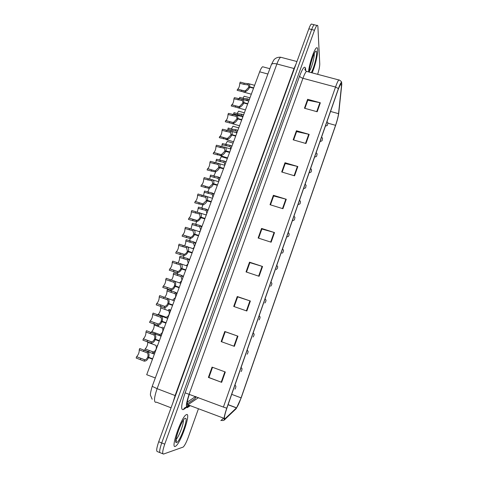 <?xml version="1.0" encoding="UTF-8"?>
<svg xmlns="http://www.w3.org/2000/svg" width="478" height="478" viewBox="0 0 478 478"><rect width="100%" height="100%" fill="white"/><g stroke="black" fill="none" stroke-linecap="round" stroke-linejoin="round"><path stroke-width="0.72" d="M186.773 402.452L195.568 396.519M155.314 377.967L146.704 374.71L259.662 71.802C260.713 69.035 261.699 67.344 262.601 66.747L263.593 67.016M175.235 446.422L175.85 446.058C180.941 442.491 190.973 413.225 186.689 414.516L185.906 414.916C180.863 418.19 170.467 448.836 175.235 446.422L175.85 446.058C180.941 442.491 190.973 413.225 186.689 414.516L185.906 414.916C180.863 418.19 170.467 448.836 175.235 446.422M175.868 441.947L176.537 440.835M312.128 72.865C315.05 66.346 318.037 53.96 317.709 49.545C317.613 47.89 317.183 47.346 316.424 47.896C314.142 49.288 309.344 63.753 308.459 71.891C309.344 63.753 314.142 49.288 316.424 47.896C317.183 47.346 317.613 47.89 317.709 49.545C318.037 53.96 315.05 66.346 312.128 72.865M224.774 418.985C223.913 418.567 224.612 414.964 226.877 408.17L338.4 88.95L340.993 83.268C341.537 82.742 341.722 83.339 341.555 85.066L338.544 113.662C338.137 116.74 337.145 120.629 335.562 125.32L241.085 397.851C239.281 402.942 237.763 406.264 236.544 407.824L224.774 418.985M224.493 419.804L236.216 408.654L241.193 397.851L335.562 125.589C337.259 120.558 338.322 116.387 338.765 113.077L341.788 84.451L341.609 82.318C340.987 82.27 339.924 84.367 338.4 88.609L226.745 408.188C224.313 415.49 223.561 419.361 224.493 419.804M175.796 440.638L176.221 440.005M314.912 24.94L314.166 24.754C313.46 25.334 312.63 26.929 311.674 29.534L161.725 442.951C159.515 449.475 159.12 452.78 160.536 452.863C159.12 452.78 159.515 449.475 161.725 442.951L311.674 29.534C312.63 26.929 313.46 25.334 314.166 24.754L316.986 25.459C316.293 26.045 315.468 27.64 314.506 30.251L164.743 444.158C162.532 450.688 162.12 453.986 163.518 454.064L183.223 447.05C184.723 445.55 186.42 442.258 188.308 437.161L198.394 408.881M307.635 99.293L307.742 100.392L304.904 108.351L307.79 100.261L320.338 102.782L307.635 99.293L304.45 108.225L317.171 111.756L320.338 102.782M296.414 130.739L296.569 131.731L293.629 139.958L296.611 131.611L309.182 134.384L296.414 130.739L293.175 139.827L305.962 143.514L309.182 134.384M284.996 162.735L285.193 163.613L282.157 172.122L285.229 163.512L297.836 166.535L284.996 162.735L281.697 171.984L294.556 175.826L297.836 166.535M273.38 195.299L273.619 196.058L270.482 204.853L273.649 195.974L286.28 199.26L273.38 195.299L270.022 204.709L282.946 208.719L286.28 199.26M225.305 371.992L212.065 367.122L208.39 377.417L221.655 382.346L225.305 371.992M208.39 377.417L208.904 377.483L212.537 367.295L208.898 377.5L221.655 382.346M224.78 331.499L225.222 331.744L221.643 341.776L225.222 331.744L237.948 336.177L224.78 331.499L221.171 341.609L234.363 346.341L237.948 336.177M237.255 296.521L237.65 296.904L234.184 306.613L237.662 296.874L250.364 301.015L237.255 296.521L233.712 306.452L246.839 310.993L250.364 301.015M249.516 262.177L249.857 262.685L246.505 272.084L249.875 262.637L262.553 266.485L249.516 262.177L246.033 271.922L259.094 276.284L262.553 266.485M261.556 228.436L261.842 229.076L258.598 238.164L261.866 229.01L274.521 232.571L261.556 228.436L258.138 238.014L271.128 242.203L274.521 232.571M317.649 74.335C319.047 69.854 319.752 66.37 319.758 63.891L317.9 26.696C317.828 25.477 317.523 25.065 316.986 25.459M312.116 24.235L311.351 24.043C310.64 24.629 309.804 26.218 308.842 28.817L158.708 441.75C156.497 448.268 156.121 451.573 157.567 451.668L159.873 452.6M152.482 359.217L147.642 357.281C146.895 358.906 145.892 359.749 144.637 359.797L136.648 356.69C138.489 354.598 139.349 352.316 139.229 349.842L139.731 348.516L147.935 351.73C149.112 353.111 149.351 354.969 148.658 357.305L152.643 358.787M148.497 357.735C147.391 360.089 145.939 361.225 144.135 361.135L136.146 358.022L136.648 356.69M148.658 357.305L147.762 356.97C148.27 355.244 148.09 353.875 147.23 352.878L139.229 349.842M147.642 357.281L152.524 359.103M149.285 350.446L148.801 351.742L144.714 350.225L145.198 348.934L153.008 351.91C154.251 351.838 155.236 351.013 155.959 349.436L155.959 349.436M155.045 352.346L152.619 353.218M156.073 349.131L156.073 349.131C156.557 347.47 156.378 346.168 155.523 345.218L147.696 342.296C147.774 344.734 146.943 346.944 145.198 348.934M157.071 345.486L157.28 346.353M147.822 341.961L147.696 342.296M234.955 385.053L235.893 386.17L235.678 387.831M235.654 387.903L234.985 389.17M176.197 441.409L176.466 440.955M159.24 341.095L154.4 339.237C153.653 340.856 152.649 341.71 151.377 341.812L143.388 338.812C145.187 336.835 146.041 334.57 145.945 332.031L146.447 330.716L154.723 333.871C155.864 335.192 156.097 336.972 155.428 339.219L159.401 340.671M155.266 339.643C154.167 341.985 152.703 343.15 150.881 343.132L142.892 340.139L143.388 338.812L151.538 341.806M159.383 340.706L154.519 338.926C155.009 337.265 154.836 335.956 154 335.006L145.945 332.031M154.519 338.926L155.428 339.219M154.4 339.237L159.27 341.017M165.932 323.146L161.092 321.359C160.351 322.967 159.341 323.839 158.057 323.988L150.104 321.085C151.843 319.173 152.679 316.938 152.607 314.381L153.097 313.078L161.445 316.167C162.556 317.434 162.783 319.143 162.126 321.3L166.093 322.722M161.97 321.718C160.877 324.054 159.407 325.243 157.567 325.303L149.578 322.417L150.068 321.102M166.063 322.793L161.206 321.049C161.689 319.453 161.522 318.199 160.71 317.284L152.607 314.381M161.206 321.049L162.126 321.3M161.092 321.359L165.95 323.104M156.754 303.524L164.671 306.326L156.754 303.524C158.439 301.672 159.258 299.461 159.204 296.898L159.688 295.601L168.107 298.625C169.182 299.831 169.403 301.475 168.77 303.548L172.725 304.94M168.614 303.96L172.57 305.352L168.614 303.96C167.521 306.284 166.051 307.503 164.193 307.629L156.198 304.856L156.688 303.554M172.683 305.048L167.838 303.339C168.304 301.803 168.142 300.602 167.354 299.73L159.204 296.898M167.838 303.339L168.77 303.548M164.193 307.629L164.677 306.326C165.974 306.135 166.989 305.239 167.724 303.644M179.136 287.732L174.297 286.095C173.562 287.678 172.546 288.593 171.238 288.832L163.345 286.125C164.976 284.326 165.776 282.145 165.741 279.57L166.219 278.286L174.709 281.231C175.755 282.39 175.964 283.962 175.348 285.958L179.292 287.32M175.193 286.37C174.112 288.676 172.63 289.925 170.754 290.122L162.765 287.451L163.249 286.167M179.238 287.463L174.41 285.79C174.858 284.314 174.703 283.161 173.944 282.325L165.741 279.57M174.41 285.79L175.348 285.958M161.582 334.821L160.19 335.616M162.741 331.696L162.598 331.648C163.07 330.047 162.89 328.792 162.066 327.884L154.185 325.022C154.239 327.514 153.42 329.706 151.723 331.601L159.616 334.469M151.723 331.601L159.521 334.475C160.775 334.355 161.761 333.513 162.484 331.947L162.484 331.947M163.315 327.478L163.793 328.882M154.496 324.204L154.185 325.022M151.711 331.601L151.377 332.497M158.206 314.41L165.991 317.189L158.206 314.41C159.855 312.576 160.656 310.407 160.614 307.91L161.092 306.643L162.15 307.019M168.059 317.452L167.264 318.013M169.206 314.369L169.063 314.315C169.517 312.773 169.349 311.572 168.543 310.7L160.614 307.91M165.854 317.506L165.974 317.189C167.24 317.034 168.232 316.173 168.949 314.614M170.777 310.15L169.266 309.613L170.252 311.572M158.164 314.428L158.015 314.823M164.689 297.34C166.266 295.494 167.037 293.361 166.989 290.941L167.461 289.686L174.452 291.956L175.707 292.59L176.645 294.412M174.476 300.244L174.135 300.513M175.611 297.191L175.468 297.137C175.91 295.655 175.743 294.502 174.966 293.665L166.989 290.941M175.504 297.483L172.701 300.011M185.649 270.273L180.804 268.702C180.075 270.279 179.053 271.211 177.738 271.492L169.869 268.887C171.459 267.148 172.235 264.979 172.217 262.398L172.695 261.125L181.252 263.993C182.261 265.099 182.465 266.61 181.867 268.528L185.805 269.861M181.718 268.935C180.636 271.229 179.154 272.508 177.26 272.771L169.266 270.207L169.75 268.935M185.739 270.04L180.917 268.403L180.212 264.884L172.217 262.398M180.917 268.403L181.867 268.528M192.102 252.97L187.256 251.464C186.534 253.035 185.506 253.985 184.179 254.308L176.34 251.804C177.876 250.119 178.641 247.974 178.635 245.375L179.113 244.121L187.734 246.911C188.708 247.963 188.906 249.408 188.326 251.255L192.252 252.563M188.177 251.661C187.107 253.943 185.613 255.246 183.701 255.575L175.713 253.119L176.191 251.858M192.174 252.772L187.37 251.171L186.635 247.759L178.635 245.375M187.37 251.171L188.326 251.255M198.495 235.827L193.65 234.387C192.927 235.947 191.899 236.915 190.561 237.285L182.745 234.877C184.233 233.24 184.986 231.119 184.998 228.514L185.47 227.265L194.164 229.972C195.102 230.976 195.293 232.362 194.731 234.142L198.645 235.421M194.582 234.543C193.512 236.813 192.019 238.146 190.089 238.54L182.1 236.186L182.572 234.937M198.555 235.666L193.757 234.095L192.993 230.79L184.998 228.514M193.757 234.095L194.731 234.142M171.477 280.066C172.821 277.987 173.43 276.003 173.311 274.127L173.777 272.884L180.762 275.077L182.088 275.716L182.99 277.407M181.963 280.162L181.126 276.619L173.311 274.127M181.855 280.449L179.716 282.749M178.085 262.906C179.22 260.839 179.716 259.022 179.573 257.457L180.039 256.226L187.848 258.616L189.276 260.552M188.254 263.288L187.388 259.847L179.573 257.457M188.153 263.569L186.48 265.577M184.586 245.883C185.524 243.911 185.924 242.268 185.781 240.936L186.241 239.711L194.05 242.005L195.502 243.846M194.492 246.564L193.596 243.23L185.781 240.936M194.391 246.833L193.094 248.524M204.829 218.834L199.983 217.466C199.266 219.014 198.233 220 196.888 220.412L189.097 218.105C190.537 216.516 191.278 214.413 191.302 211.796L191.768 210.559L200.527 213.176C201.435 214.132 201.62 215.47 201.077 217.179L204.978 218.434M200.927 217.58C199.864 219.838 198.364 221.195 196.422 221.655L188.434 219.402L188.9 218.159M204.877 218.709L200.091 217.173L199.696 214.234L199.296 213.977L191.302 211.796M200.091 217.173L201.077 217.179M211.109 201.997L206.263 200.688L203.156 203.688L202.212 203.706L195.388 201.477C196.787 199.941 197.51 197.856 197.551 195.227L198.017 194.002L206.837 196.53C207.715 197.444 207.894 198.723 207.362 200.372L211.258 201.602M207.213 200.766C206.161 203.013 204.65 204.399 202.69 204.919L194.707 202.768L195.173 201.537M211.145 201.907L206.371 200.401L205.988 197.581L205.546 197.312L197.551 195.227M206.371 200.401L207.362 200.372M217.335 185.309L212.483 184.066L209.37 187.113L208.42 187.155L201.62 185.004C202.977 183.51 203.688 181.443 203.748 178.808L204.208 177.595L213.086 180.027C213.941 180.893 214.108 182.124 213.594 183.713L217.478 184.92M213.445 184.108C212.399 186.342 210.888 187.746 208.91 188.332L200.981 186.295M217.353 185.255L212.591 183.779L212.226 181.072L211.736 180.792L203.748 178.808M212.591 183.779L213.594 183.713M201.387 185.058L200.927 186.277M218.327 163.213L217.872 164.42L218.404 164.707L218.757 167.306L223.507 168.752L218.655 167.593L215.524 170.682L214.568 170.754L207.799 168.68C209.113 167.228 209.812 165.179 209.89 162.526L210.344 161.325L219.282 163.661C220.107 164.492 220.268 165.669 219.766 167.204L223.644 168.381M219.623 167.593C218.577 169.815 217.06 171.249 215.07 171.895L207.213 169.971M217.872 164.42L209.89 162.526M218.757 167.306L219.766 167.204M207.548 168.728L207.094 169.935M229.613 152.38L224.768 151.263L221.631 154.4L220.669 154.496L213.923 152.5C215.202 151.09 215.883 149.052 215.972 146.393L216.426 145.198L225.425 147.439C226.219 148.228 226.375 149.363 225.891 150.845L229.757 151.992M225.747 151.227C224.708 153.438 223.184 154.896 221.183 155.601L213.391 153.791M225.712 151.227L224.869 150.982L224.535 148.479L223.961 148.192L215.972 146.393M224.869 150.982L225.891 150.845M213.654 152.542L213.206 153.737M190.985 228.998L192.395 223.346L200.198 225.538L201.68 227.289M200.67 229.99L199.75 226.751L191.941 224.558M200.575 230.247L199.595 231.603M197.3 212.256L198.489 207.117L206.299 209.215L207.799 210.87M206.801 213.552L206.239 210.667L205.845 210.422L198.041 208.318M206.705 213.809L205.988 214.819M203.526 195.657L204.536 191.033L212.34 193.034L213.869 194.6M212.877 197.265L212.334 194.486L211.891 194.229L204.088 192.222M212.782 197.51L212.292 198.173M209.681 179.202L210.529 175.079L218.332 176.997L219.886 178.467M218.894 181.114L218.368 178.443L210.087 176.263M218.805 181.353L218.512 181.658M215.757 162.884L216.468 159.27L224.272 161.092L225.216 161.516L225.849 162.478M224.869 165.107L224.355 162.538L216.032 160.441M219.755 136.505L219.988 136.457C221.23 135.089 221.9 133.069 222.007 130.398L222.455 129.215L231.513 131.348C232.278 132.101 232.428 133.195 231.955 134.623L235.815 135.752M235.672 136.134L231.812 135.005C230.778 137.204 229.255 138.686 227.235 139.451L219.51 137.754M231.681 135.017L230.928 134.796L230.605 132.394L222.007 130.398M219.265 137.676L219.707 136.493L226.715 138.381L227.683 138.256L230.826 135.077L231.812 135.005M230.928 134.796L231.955 134.623M225.801 120.611L226.004 120.564C227.205 119.225 227.869 117.224 227.988 114.541L228.43 113.37L237.548 115.401L237.972 118.55L241.814 119.649M241.677 120.026L237.829 118.926C236.801 121.113 235.272 122.619 233.24 123.438L232.278 123.557L225.574 121.848M237.614 118.95L236.933 118.753L236.622 116.447L227.988 114.541M225.269 121.759L225.712 120.581L232.708 122.404L233.682 122.26L236.831 119.028L237.829 118.926M236.933 118.753L237.972 118.55M231.794 104.849L231.961 104.802C233.133 103.505 233.784 101.509 233.915 98.827L234.357 97.661L243.523 99.585L243.929 102.615L247.771 103.69M247.628 104.067L243.792 102.985C242.77 105.16 241.235 106.69 239.185 107.568L238.217 107.711L231.579 106.08M243.511 103.027L242.89 102.854L242.591 100.631L233.915 98.827M231.221 105.979L231.657 104.813L238.647 106.57L239.627 106.397L242.782 103.123L243.792 102.985M242.89 102.854L243.929 102.615M237.733 89.225L237.871 89.183C239.006 87.916 239.645 85.938 239.795 83.244L240.231 82.091L244.258 83.196L249.45 83.907L249.839 86.817L253.669 87.868M253.531 88.239L249.701 87.187C248.685 89.35 247.144 90.898 245.083 91.836L244.115 91.997L237.536 90.45M249.361 87.247L248.787 87.086L248.506 84.953L243.828 84.349L239.795 83.244M237.124 90.336L237.56 89.177L244.539 90.868L245.519 90.671L248.685 87.36L249.701 87.187M248.787 87.086L249.839 86.817M221.756 146.71L222.36 143.591L230.157 145.324L231.161 145.748L231.758 146.621M230.701 149.005L230.288 146.764L229.727 146.489L221.929 144.75M227.683 130.673L228.203 128.044L232.159 129.191L235.995 129.693L237.058 130.106L237.62 130.906M236.664 132.848L236.168 131.121L235.564 130.847L231.728 130.345L227.773 129.191M233.533 114.774L233.999 112.629L237.942 113.752L241.784 114.194L242.902 114.589L243.433 115.318M242.513 116.817L242.005 115.61L241.36 115.335L237.518 114.893L233.569 113.77M239.317 99.006L239.741 97.345L243.678 98.444L247.526 98.821L249.193 99.866M248.213 100.9L247.102 99.956L244.306 99.806M241.844 99.185L239.317 98.474M253.902 335.598L254.153 334.11L253.191 332.849M253.878 335.67L253.113 336.99M171.005 290.923L171.082 290.391M259.721 318.468L260.128 317.045L259.166 315.755M177.236 274.067L177.452 273.022M265.732 301.564L266.049 300.13L265.087 298.804M183.427 257.361L183.809 255.826M271.612 284.78L271.827 283.902L271.647 284.751M189.569 240.81L190.16 238.797M277.425 268.134L277.64 267.232L277.455 268.092M195.675 224.409L196.488 221.935M281.889 253.185C282.665 252.88 283.101 252.384 283.191 251.697L283.221 251.583M201.728 208.151L202.809 205.241M288.258 232.469L289.208 233.885L288.927 235.212M207.739 192.031L209.137 188.708M292.733 220.621C294.042 220.304 294.651 219.802 294.562 219.115L294.591 218.99M213.702 176.053L215.542 172.367M298.039 204.488L298.051 204.47C299.622 204.267 300.327 203.789 300.172 203.031L300.202 202.899M219.623 160.22C220.28 158.314 220.932 157.143 221.583 156.718L221.977 156.706M303.608 188.535L303.632 188.517C305.281 188.236 305.98 187.758 305.735 187.089L305.771 186.952M225.496 144.517L227.295 141.41L227.707 141.41M309.135 172.719L309.164 172.695C310.808 172.403 311.507 171.931 311.256 171.279L311.286 171.136M231.328 128.952L232.965 126.222L233.389 126.246M237.118 113.519L238.588 111.159L239.024 111.201M321.569 137.132C322.423 137.927 322.728 138.429 322.471 138.644L322.1 140.132M242.86 98.217L244.168 96.215L244.611 96.287M267.889 74.024L259.662 71.802M189.372 394.171C187.167 400.767 186.659 404.328 187.86 404.848L198.478 397.624M189.378 405.428L183.492 409.55C180.624 410.405 181.168 404.836 185.129 392.85L299.64 75.978C299.933 76.922 301.032 77.693 302.938 78.29L189.18 394.099C186.336 402.518 185.679 407.053 187.197 407.704L190.202 405.744M299.64 75.978C302.909 67.571 304.91 65.211 305.639 68.898L305.669 70.792M307.491 71.634L306.488 71.365C305.496 72.232 304.313 74.544 302.938 78.29L335.532 87.032C336.876 83.238 337.964 80.878 338.788 79.951L339.535 80.155M223.31 418.423L220.836 420.616M221.308 420.311C222.67 420.771 223.859 420.515 224.887 419.541M196.07 396.71L195.114 398.521L186.456 404.436M338.4 88.609L335.532 87.032L223.405 407.083L226.745 408.188M314.506 30.251L308.842 28.817M164.743 444.158L158.708 441.75M162.867 453.801L160.536 452.863M223.405 407.083L185.129 392.85M183.492 409.55C184.341 407.603 185.769 406.898 187.788 407.447M335.562 125.32L327.86 123.163M338.544 113.662L330.537 111.452M341.555 85.066L340.121 84.684M225.144 418.746L224.391 418.459M224.086 418.34L186.48 404.263M236.455 407.919L228.072 404.747M241.085 397.851L231.711 394.344M274.073 232.439L270.679 242.059M262.099 266.342L258.646 276.135M249.91 300.865L246.391 310.837M237.5 336.016L233.909 346.18M224.851 371.824L221.195 382.179M285.832 199.135L282.498 208.581M297.388 166.416L294.113 175.695M308.74 134.27L305.52 143.382M319.896 102.674L316.735 111.631M281.871 57.551L280.652 57.235C279.528 58.047 278.28 60.3 276.893 63.98L157.107 388.674C154.239 397.087 153.755 401.651 155.655 402.368L156.354 402.129L171.052 407.806M175.462 395.676L157.107 388.674L152.213 386.332L271.361 64.644L273.715 60.138C273.984 59.678 276.069 56.918 280.652 57.235L296.952 61.531M173.054 402.297L175.103 395.539L294.03 68.533L296.187 63.628M186.396 406.503L188.452 405.075M271.361 64.644C272.036 63.49 273.882 63.269 276.893 63.98L294.376 68.611M195.126 396.824L195.46 397.666M140.843 358.255L140.341 359.593M144.637 359.797L144.135 361.135M147.726 351.545L147.23 352.878M143.92 350.063L143.418 351.396M153.008 351.91L152.53 353.182M175.862 439.897L176.424 441.182C174.034 442.413 180.457 423.562 183.008 420.765M175.904 439.569C178.551 437.729 184.078 423.323 183.337 420.27M185.321 418.316C182.136 418.178 172.725 444.325 176.621 442.568C180.009 441.935 188.858 417.216 185.321 418.316M147.577 340.348L147.075 341.674M151.377 341.812L150.881 343.132M154.442 333.632L153.946 334.953M150.624 332.234L150.128 333.554M154.245 322.608L153.749 323.923M158.057 323.988L157.567 325.303M161.098 315.886L160.608 317.195M157.268 314.572L156.778 315.874M160.853 305.03L160.363 306.332M167.688 298.302L167.204 299.598M163.846 297.065L163.362 298.362M167.402 287.613L166.918 288.897M171.238 288.832L170.754 290.122M174.219 280.879L173.735 282.163M170.371 279.72L169.887 280.998M155.792 333.082L155.481 333.901M159.521 334.475L159.222 335.263M162.269 327.101L162 327.824M158.535 325.757L158.26 326.498M168.871 309.421L168.435 310.604M165.149 308.101L164.677 309.35M175.277 292.279L174.805 293.534M171.518 291.102L171.046 292.357M309.505 70.929C311.465 68.503 314.572 57.3 314.237 53.847L314.219 53.632M311.232 72.626C313.592 69.011 316.932 56.619 316.585 52.67C316.418 45.338 309.063 65.181 309.403 72.142M173.89 270.351L173.412 271.624M177.738 271.492L177.26 272.771M180.69 263.611L180.212 264.884M176.836 262.53L176.358 263.796M180.326 253.244L179.847 254.511M184.179 254.308L183.701 255.575M187.107 246.499L186.635 247.759M183.241 245.489L182.763 246.75M186.701 236.293L186.229 237.548M190.561 237.285L190.089 238.54M193.465 229.542L192.993 230.79M189.587 228.609L189.121 229.858M181.592 275.37L181.126 276.619M177.822 274.264L177.356 275.513M187.848 258.616L187.388 259.847M184.072 257.582L183.606 258.813M194.05 242.005L193.596 243.23M190.268 241.043L189.808 242.262M193.016 219.492L192.55 220.734M196.888 220.412L196.422 221.655M199.762 212.74L199.296 213.977M195.878 211.874L195.412 213.11M199.278 202.839L198.812 204.07M203.156 203.688L202.69 204.919M206.006 196.082L205.546 197.312M202.116 195.293L201.65 196.518M205.48 186.336L205.02 187.555M209.37 187.113L208.91 188.332M212.196 179.573L211.736 180.792M208.294 178.856L207.84 180.069M211.635 169.977L211.18 171.184M215.524 170.682L215.07 171.895M214.419 162.562L213.965 163.763M217.729 153.761L217.281 154.962M221.631 154.4L221.183 155.601M224.409 146.997L223.961 148.192M220.495 146.411L220.041 147.606M200.198 225.538L199.75 226.751M196.404 224.648L195.95 225.861M206.299 209.215L205.845 210.422M202.493 208.39L202.045 209.597M212.34 193.034L211.891 194.229M208.533 192.281L208.085 193.471M218.332 176.997L217.89 178.18M214.514 176.304L214.072 177.487M224.272 161.092L223.829 162.263M220.448 160.465L220.005 161.636M223.776 137.688L223.328 138.877M227.683 138.256L227.235 139.451M230.432 130.918L229.99 132.101M226.512 130.398L226.07 131.581M229.763 121.753L229.321 122.93M233.682 122.26L233.24 123.438M236.407 114.983L235.965 116.16M232.481 114.529L232.039 115.7M235.702 105.955L235.266 107.126M239.627 106.397L239.185 107.568M242.328 99.185L241.892 100.35M238.397 98.797L237.96 99.956M241.593 90.294L241.157 91.453M245.519 90.671L245.083 91.836M248.202 83.525L247.765 84.678M244.258 83.196L243.828 84.349M230.157 145.324L229.727 146.489M226.327 144.762L225.891 145.927M235.995 129.693L235.564 130.847M232.159 129.191L231.728 130.345M241.784 114.194L241.36 115.335M237.942 113.752L237.518 114.893M247.526 98.821L247.102 99.956M243.678 98.444L243.308 99.436M316.723 155.607C316.908 156.288 316.221 156.754 314.649 157.005L314.614 157.041M322.148 140.06C322.417 140.657 321.736 141.124 320.087 141.458L320.045 141.488M327.526 124.65C327.8 125.23 327.119 125.69 325.482 126.037L325.428 126.073M269.861 68.695L262.601 66.747M305.472 69.68C305.269 68.778 305.107 68.539 304.994 68.957C304.707 69.579 305.209 70.38 306.488 71.365L338.788 79.951C338.747 79.39 342.039 81.804 341.609 82.318M236.544 407.824L228.114 404.639M152.159 399.238L150.618 395.593C150.032 395.049 150.564 391.966 152.213 386.332M311.351 24.043L314.166 24.754M141.811 358.649L144.87 359.791M147.935 351.73L154.382 354.12M150.116 350.774L153.175 351.904M154.723 333.871L161.074 336.183M150.104 321.085L158.134 323.982M161.445 316.167L167.7 318.408M168.107 298.625L174.273 300.787M163.345 286.125L171.148 288.837M174.709 281.231L180.78 283.329M175.707 292.59L177.141 293.092M309.517 72.172C308.639 68.647 314.148 52.311 314.44 53.16L314.446 53.058M309.822 72.256L309.493 71.712M169.869 268.887L177.553 271.504M181.252 263.993L187.233 266.019M176.34 251.804L183.893 254.332M187.734 246.911L193.632 248.865M182.745 234.877L190.166 237.315M194.164 229.972L199.971 231.866M182.088 275.716L183.444 276.182M188.41 258.986L189.7 259.417M194.683 242.394L195.896 242.794M189.097 218.105L196.374 220.454M200.527 213.176L206.257 215.01M195.388 201.477L202.517 203.742M206.837 196.53L212.489 198.304M201.62 185.004L208.599 187.179M213.086 180.027L218.661 181.742M207.799 168.68L214.616 170.76M219.282 163.661L224.785 165.322M220.101 155.655L227.558 157.889M213.923 152.5L220.561 154.49M225.425 147.439L230.856 149.046M200.897 225.945L202.039 226.315M207.058 209.639L208.133 209.979M213.158 193.465L214.174 193.781M219.211 177.422L220.167 177.714M225.216 161.516L226.106 161.785M225.927 139.504L233.575 141.757M219.988 136.457L226.453 138.357M231.513 131.348L236.873 132.908M231.681 123.497L239.538 125.768M226.004 120.564L232.272 122.368M237.548 115.401L242.836 116.913M237.345 107.622L245.447 109.916M231.961 104.802L238.026 106.516M243.523 99.585L248.751 101.049M242.902 91.878L251.303 94.208M237.871 89.183L243.702 90.796M249.45 83.907L254.619 85.323M231.161 145.748L231.991 145.993M237.058 130.106L237.835 130.333M242.902 114.589L243.625 114.798M248.697 99.203L249.373 99.394M241.085 367.498L242.041 368.669L241.826 370.259M241.091 371.615L241.796 370.348M247.168 350.093L248.124 351.318L247.897 352.854M247.138 354.222L247.867 352.943M259.028 319.919L259.853 318.599M264.866 303.004L265.762 301.654M270.954 282.008L271.916 283.352L271.653 284.769M270.632 286.25L271.624 284.852M276.774 265.35L277.73 266.724L277.467 268.116M276.308 269.646L277.431 268.206M282.54 248.841L283.496 250.233L283.221 251.613M287.362 236.849C288.389 236.52 288.903 236.013 288.903 235.337M293.928 216.241C294.795 217.006 295.105 217.484 294.872 217.669L294.591 219.032M299.551 200.151L300.489 201.596L300.202 202.947M221.583 156.718L227.349 158.451M305.125 184.197C305.998 185.022 306.308 185.506 306.051 185.661L305.765 187.006M227.295 141.41L233.067 143.107M310.652 168.376L311.572 169.851L311.286 171.196M232.965 126.222L238.743 127.895M316.131 152.691C317.045 153.599 317.35 154.101 317.045 154.185L316.753 155.523M238.588 111.159L244.372 112.802M244.168 96.215L249.952 97.829M326.958 121.711C327.812 122.499 328.111 123.007 327.854 123.228L327.55 124.567"/></g></svg>
